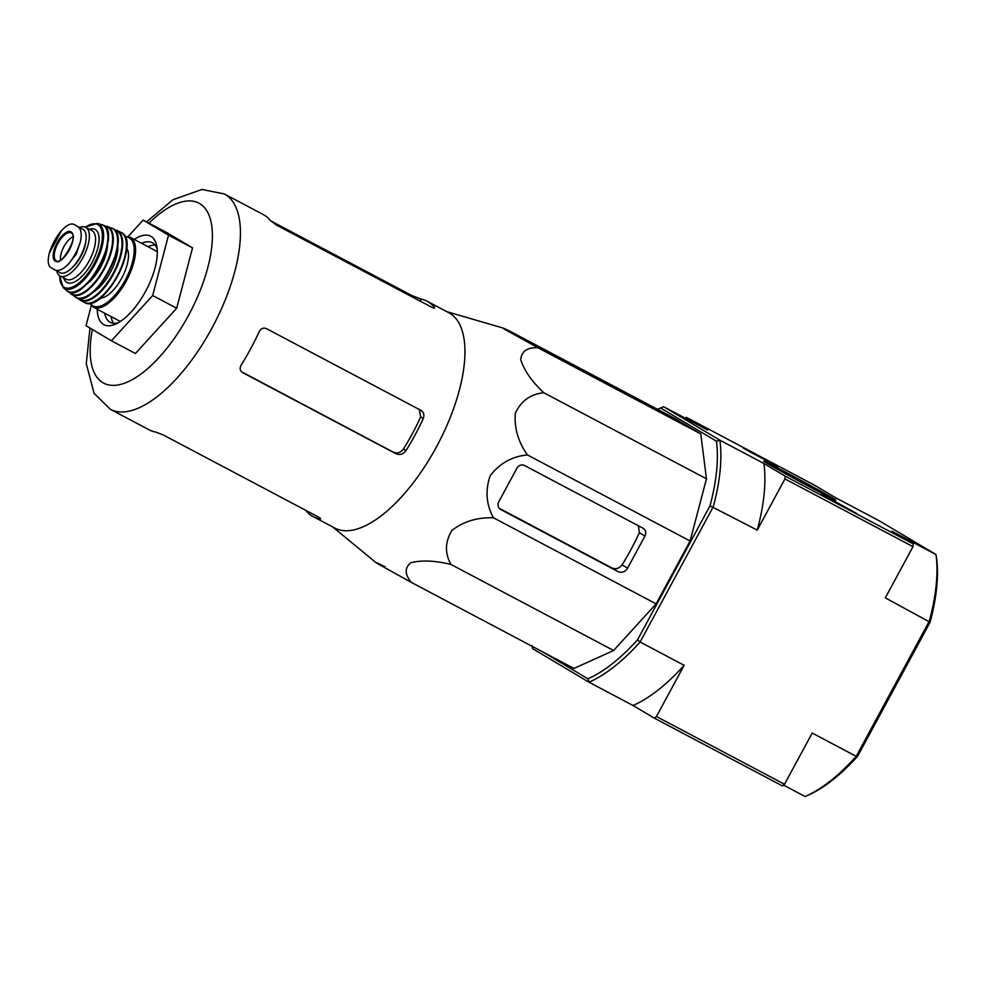 <?xml version="1.0" encoding="UTF-8"?>
<svg xmlns="http://www.w3.org/2000/svg" width="986" height="986" viewBox="0 0 986 986"><rect width="100%" height="100%" fill="white"/><g stroke="black" fill="none" stroke-linecap="round" stroke-linejoin="round"><path stroke-width="1.48" d="M306.634 510.797L306.424 511.167A121.833 51.864 -62.1 0 0 313.203 516.639L334.846 528.089A121.833 51.864 -62.1 0 0 449.912 418.298A121.833 51.864 -62.1 0 0 448.79 312.71L427.148 301.26A121.833 51.864 -62.1 0 0 421.096 299.103L411.704 295.467L270.62 220.815M502.86 327.981L511.956 332.294C503.76 328.153 501.369 327.179 504.783 329.349L538.122 347.848C527.535 347.121 521.73 351.028 520.707 359.582C524.207 370.539 531.91 381.594 543.804 392.748C530.653 394.03 521.175 400.821 515.37 413.146C514.088 427.862 518.118 441.802 527.461 454.953C512.326 456.284 499.914 463.173 490.215 475.646C485.087 490.486 486.172 504.536 493.481 517.798C477.286 517.268 463.445 521.471 451.97 530.406C444.994 541.745 444.661 553.084 450.972 564.448C435.109 560.578 421.749 559.999 410.879 562.698C404.531 567.8 404.667 574.357 411.31 582.381L377.971 563.893C374.544 561.7 376.923 562.673 385.144 566.827M242.47 372.535L395.953 453.745C399.885 455.31 403.237 454.263 406.01 450.602A121.833 51.864 -62.1 0 0 423.29 418.434C424.522 414.97 423.733 412.284 420.948 410.373L266.479 328.646C263.41 327.451 260.994 328.449 259.219 331.629A121.833 51.864 117.9 0 1 241.139 365.079C239.462 368.271 239.968 370.798 242.679 372.659L242.285 372.412M406.01 450.602L403.41 449.061C400.624 452.697 397.247 453.733 393.266 452.143L242.457 372.277M419.284 409.498L420.689 416.881A114.795 48.869 -62.1 0 1 403.41 449.061M313.203 516.639A121.833 51.864 -62.1 0 0 319.92 518.919C321.276 519.018 320.573 518.291 317.837 516.726L163.368 434.999L155.85 432.115A121.833 51.864 117.9 0 1 149.132 429.834L110.321 409.289A121.833 51.864 -62.1 0 0 213.136 325.861A121.833 51.864 -62.1 0 0 224.266 193.922L201.896 189.472L173.018 199.702L146.52 221.875M224.266 193.922L263.077 214.455A121.833 51.864 117.9 0 1 270.3 220.445L276.77 225.264L431.239 306.991C434.086 308.359 435.122 308.445 434.37 307.25A121.833 51.864 -62.1 0 0 427.148 301.26M434.629 307.952L434.37 307.25L433.926 308.063M128.118 236.554L143.13 220.088L167.139 232.782L192.529 247.88L176.679 308.236L135.427 353.493L111.418 340.786L86.028 325.688L91.291 305.635M143.13 220.088L168.52 235.186L192.529 247.88M168.52 235.186L152.67 295.529L176.679 308.236M152.67 295.529L111.418 340.786M111.011 316.555A45.023 19.165 -62.1 0 0 113.76 323.322M155.135 245.132A45.023 19.165 -62.1 0 0 147.986 246.673M104.676 313.191A45.023 19.165 -62.1 0 0 110.222 322.348A45.023 19.165 -62.1 0 0 118.197 322.779M157.181 249.101A45.023 19.165 -62.1 0 0 152.337 242.753A45.023 19.165 -62.1 0 0 141.639 243.32M97.244 309.259A50.027 21.298 -62.1 0 0 115.485 324.147A50.027 21.298 -62.1 0 0 146.101 290.389A50.027 21.298 -62.1 0 0 156.774 246.093A50.027 21.298 -62.1 0 0 134.219 239.388M536.384 346.678L657.921 410.891L635.304 397.814L518.057 335.77L536.384 346.678M538.122 347.848L700.775 433.902L706.457 478.802L690.114 541.006L656.134 603.851L613.612 650.501L573.963 668.446L411.31 582.381M511.956 332.294L674.609 418.347L700.775 433.902M450.972 564.448L613.612 650.501M493.481 517.798L656.134 603.851M527.461 454.953L690.114 541.006M543.804 392.748L706.457 478.802M500.752 509.528L618.012 571.572A7.506 6.791 120.7 0 0 627.577 568.146L644.943 536.027A6.002 5.435 120.7 0 0 642.995 528.2L524.552 465.528A6.002 5.435 120.7 0 0 516.898 468.264L498.805 501.714A6.002 5.435 120.7 0 0 500.752 509.528L500.333 509.281M806.215 796.047L805.242 796.466A157.6 67.097 -62.1 0 1 805.094 796.528L808.052 795.246A155.098 66.025 -62.1 0 0 857.61 756.287L856.218 756.348L929.317 621.143A157.6 67.097 -62.1 0 0 935.96 554.514L936.527 557.632A155.098 66.025 -62.1 0 1 930.094 622.24L885.305 597.861L912.987 546.651L784.942 478.9L757.248 530.111L710.006 505.793A155.098 66.025 117.9 0 0 716.44 441.186L719.866 440.187A157.6 67.097 117.9 0 1 713.235 506.816L640.124 642.009A157.6 67.097 117.9 0 1 589.012 682.201L633.024 705.483A157.6 67.097 117.9 0 0 684.148 665.303L656.454 716.514L654.359 718.165L633.024 705.483M805.242 796.466A157.6 67.097 -62.1 0 0 856.218 756.348L812.205 733.054L784.511 784.264L782.403 785.916L654.359 718.165M857.61 756.287L930.094 622.24M912.987 546.651L913.27 543.902L891.936 531.22L935.96 554.514L879.648 521.027L835.635 497.745L814.3 485.063L686.256 417.312L707.578 429.995L663.566 406.7L662.444 407.193L663.418 406.762A157.6 67.097 117.9 0 1 663.566 406.7L660.608 407.982A155.098 66.025 117.9 0 0 657.637 409.363M784.733 471.678A41.03 0.789 -151.6 0 1 835.845 500.124A41.03 0.789 -151.6 0 1 799.387 481.304A41.03 0.789 -151.6 0 1 763.669 461.091A41.03 0.789 -151.6 0 1 784.733 471.678M831.827 499.68L856.76 513.558L826.588 497.548L821.56 494.516L831.827 499.68M753.033 452.82L777.966 466.698L747.782 450.688L742.754 447.656L753.033 452.82M532.132 645.608L532.699 648.714L589.012 682.201L587.952 678.799A155.098 66.025 117.9 0 0 637.523 639.84L640.124 642.009L684.148 665.303M663.566 406.7L719.866 440.187L763.879 463.469A157.6 67.097 117.9 0 1 757.248 530.111M763.879 463.469L785.213 476.152L784.942 478.9M913.27 543.902L785.213 476.152M805.094 796.528L783.476 785.09M784.511 784.264L656.454 716.514M685.184 418.15L686.256 417.312M587.952 678.799L542.904 652.005M716.44 441.186L660.608 407.982M637.523 639.84L710.006 505.793M627.577 568.146L622.055 564.855C619.27 568.503 615.905 569.538 611.936 567.961L499.212 508.258M622.055 564.855A119.54 50.89 -62.1 0 0 639.335 532.686L638.41 525.772M54.464 269.757C58.112 271.557 62.673 269.77 68.12 264.396L76.23 254.129L80.433 241.632C82.048 233.953 81.16 228.949 77.783 226.632L74.209 224.512C71.041 222.959 66.838 224.944 61.613 230.428L49.3 253.205C47.464 260.76 47.994 265.567 50.89 267.637L59.973 272.678A24.514 10.439 -62.1 0 0 80.544 256.113A24.514 10.439 -62.1 0 0 83.095 229.442L79.521 227.322A24.514 10.439 -62.1 0 0 79.324 227.211A24.514 10.439 -62.1 0 0 79.126 227.113M85.905 240.596A21.815 9.281 117.9 0 1 71.805 268.044M56.707 270.953A27.522 11.709 -62.1 0 0 59.986 275.969A27.522 11.709 -62.1 0 0 83.206 257.124A27.522 11.709 -62.1 0 0 85.72 227.322A27.522 11.709 -62.1 0 0 79.718 227.446M157.304 251.763A39.526 16.824 -62.1 0 0 156.108 250.974L130.349 237.343A39.526 16.824 -62.1 0 1 126.738 280.147A39.526 16.824 -62.1 0 1 93.387 307.225L119.133 320.844A39.526 16.824 -62.1 0 0 120.465 321.387M100.227 298.154A29.013 12.35 -62.1 0 0 121.981 277.633A29.013 12.35 -62.1 0 0 126.701 248.102M72.89 236.776A15.012 6.384 -62.1 0 0 63.954 246.574A15.012 6.384 -62.1 0 0 60.577 260.033M395.953 453.745L393.266 452.143M423.29 418.434L420.689 416.881M420.036 301.063L421.096 299.103M411.211 296.392L411.704 295.467M92.339 329.447A101.817 43.347 -62.1 0 0 141.22 373.817A101.817 43.347 -62.1 0 0 212.273 240.436A101.817 43.347 -62.1 0 0 148.96 223.169M634.799 398.738L635.304 397.814M643.636 403.41L644.055 402.621M618.012 571.572L611.936 567.961M644.943 536.027L639.335 532.686M77.783 226.632L83.095 229.442M90.145 303.158A38.528 16.405 -62.1 0 0 125.567 279.531A38.528 16.405 -62.1 0 0 125.173 236.96M93.781 301.741A38.516 16.405 -62.1 0 0 117.963 275.501A38.516 16.405 -62.1 0 0 126.048 240.757M121.081 232.449C142.231 240.892 103 315.052 84.118 302.308A39.526 16.824 -62.1 0 0 117.531 275.279A39.526 16.824 -62.1 0 0 121.081 232.449L117.161 230.514A39.403 16.774 -62.1 0 0 114.277 229.812L117.161 230.514A39.403 16.774 -62.1 0 1 113.871 273.344A39.403 16.774 -62.1 0 1 80.31 300.163L78.067 298.166M78.116 298.179A39.403 16.774 -62.1 0 0 80.31 300.163L84.118 302.308M78.597 298.253A38.898 16.565 -62.1 0 0 113.304 273.036A38.898 16.565 -62.1 0 0 114.622 230.157M92.154 292.78A32.02 13.631 -62.1 0 0 117.716 244.466M84.328 297.304A38.491 16.392 -62.1 0 0 109.138 270.842A38.491 16.392 -62.1 0 0 117.063 235.444M111.8 228.173C134.145 234.582 93.226 311.909 75.367 297.045A38.996 16.602 -62.1 0 0 108.891 270.706A38.996 16.602 -62.1 0 0 111.8 228.173L107.227 226.447A38.417 16.355 -62.1 0 0 104.22 226.016M69.316 291.992A38.417 16.355 -62.1 0 0 71.362 294.235A38.417 16.355 -62.1 0 0 104.664 268.475A38.417 16.355 -62.1 0 0 107.227 226.447L104.196 225.991M69.723 292.102A37.924 16.146 -62.1 0 0 104.134 268.192A37.924 16.146 -62.1 0 0 104.541 226.287M86.041 284.671A29.518 12.571 -62.1 0 0 107.573 243.961M75.096 291.56A36.975 15.739 -62.1 0 0 99.771 265.887A36.975 15.739 -62.1 0 0 107.117 231.032M101.62 224.635C124.951 229.196 83.613 307.336 66.703 290.623A37.468 15.949 -62.1 0 0 99.475 265.727A37.468 15.949 -62.1 0 0 101.62 224.635L97.22 223.44L85.24 227.088M66.703 290.623L63.252 287.653A36.519 15.554 -62.1 0 0 95.42 263.582A36.519 15.554 -62.1 0 0 97.22 223.44M59.715 275.809A35.545 15.135 -62.1 0 0 79.459 282.612A35.545 15.135 -62.1 0 0 102.174 239.684A35.545 15.135 -62.1 0 0 85.449 227.187M63.671 277.916A30.024 12.781 -62.1 0 0 92.351 261.956A30.024 12.781 -62.1 0 0 89.406 229.27M59.986 275.969L66.185 279.248A27.522 11.709 -62.1 0 0 89.406 260.403A27.522 11.709 -62.1 0 0 91.92 230.601L85.72 227.322M61.613 230.428A28.779 12.251 -62.1 0 0 49.3 253.205M57.065 242.889A16.639 7.087 -62.1 0 0 54.045 259.91A16.639 7.087 -62.1 0 0 65.039 256.335A16.639 7.087 -62.1 0 0 72.274 233.115A16.639 7.087 -62.1 0 0 57.065 242.889M68.12 264.396A28.779 12.251 -62.1 0 0 80.433 241.632M57.915 243.357A15.764 6.717 -62.1 0 0 56.621 260.871C59.37 267.724 79.78 236.135 71.349 233.029A15.764 6.717 -62.1 0 0 57.915 243.357M332.837 527.029L375.999 562.636M446.781 311.65L502.798 327.968M110.321 409.289L94.052 393.303L86.275 363.674L89.972 328.03M93.387 307.225L89.603 303.232M130.349 237.343L124.926 236.455M75.367 297.045L69.279 291.979M63.252 287.653L59.53 275.686"/></g></svg>
